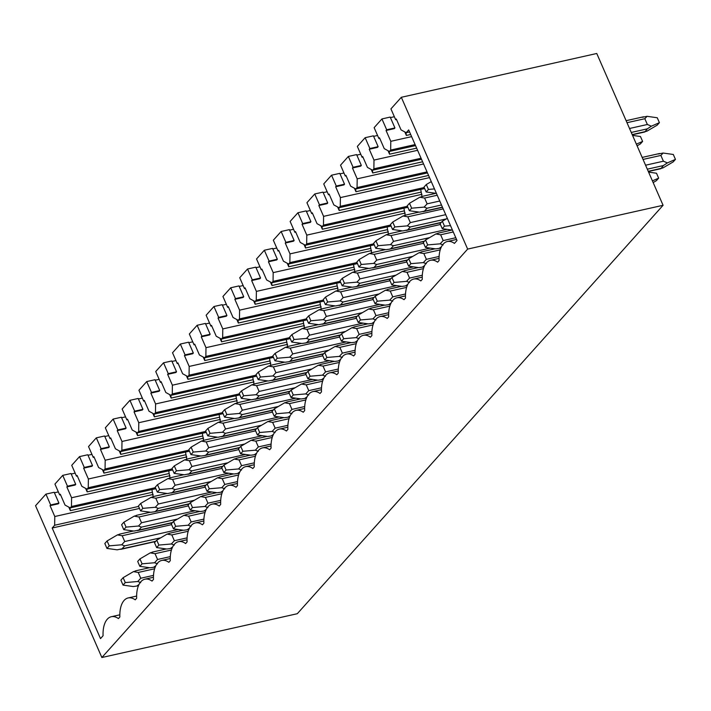<?xml version="1.0" encoding="UTF-8"?>
<svg xmlns="http://www.w3.org/2000/svg" width="711" height="711" viewBox="0 0 711 711"><rect width="100%" height="100%" fill="white"/><g stroke="black" fill="none" stroke-linecap="round" stroke-linejoin="round"><path stroke-width="1.07" d="M396.525 119.537L395.671 119.732L390.934 108.89L401.324 97.291L467.642 249.09L101.869 657.515L35.55 505.717L45.931 494.118L50.668 504.961L58.933 503.112L58.302 503.815L50.046 505.663L50.668 504.961M467.642 249.09L663.079 205.283L596.76 53.485L401.324 97.291M101.869 657.515L297.305 613.709L663.079 205.283M60.515 494.732L59.671 494.918L54.934 484.075L62.737 475.366L67.474 486.208L75.73 484.351L75.099 485.053L66.843 486.911L67.474 486.208M59.671 494.918L60.293 494.216L65.03 505.059L70.202 507.894L71.464 506.49L71.58 497.753L66.843 486.911M77.321 475.97L76.468 476.157L71.731 465.314L79.534 456.604L84.271 467.447L92.528 465.598L91.906 466.3L83.64 468.149L84.271 467.447M76.468 476.157L77.099 475.463L81.836 486.306L87.009 489.132L88.262 487.728L88.377 478.992L83.64 468.149M94.119 457.209L93.265 457.404L88.528 446.561L96.332 437.843L101.069 448.685L109.334 446.837L108.703 447.539L100.447 449.388L101.069 448.685M93.265 457.404L93.896 456.702L98.633 467.545L103.806 470.371L105.059 468.967L105.184 460.23L100.447 449.388M110.916 438.447L110.072 438.643L105.335 427.8L113.138 419.081L117.875 429.924L126.131 428.075L125.5 428.777L117.244 430.626L117.875 429.924M110.072 438.643L110.694 437.94L115.431 448.783L120.603 451.609L121.865 450.205L121.981 441.469L117.244 430.626M127.722 419.694L126.869 419.881L122.132 409.038L129.935 400.329L134.672 411.171L142.929 409.314L142.307 410.016L134.041 411.873L134.672 411.171M126.869 419.881L127.5 419.179L132.237 430.022L137.41 432.848L138.663 431.453L138.778 422.716L134.041 411.873M144.52 400.933L143.666 401.12L138.929 390.277L146.733 381.567L151.47 392.41L159.735 390.561L159.104 391.254L150.848 393.112L151.47 392.41M143.666 401.12L144.297 400.417L149.034 411.26L154.207 414.095L155.46 412.691L155.585 403.955L150.848 393.112M161.317 382.171L160.473 382.367L155.736 371.524L163.539 362.806L168.276 373.648L176.532 371.8L175.901 372.502L167.645 374.35L168.276 373.648M160.473 382.367L161.095 381.665L165.832 392.508L171.004 395.334L172.266 393.93L172.382 385.193L167.645 374.35M178.123 363.41L177.27 363.605L172.533 352.763L180.336 344.044L185.073 354.887L193.33 353.038L192.708 353.74L184.442 355.589L185.073 354.887M177.27 363.605L177.901 362.903L182.638 373.746L187.811 376.572L189.064 375.168L189.179 366.432L184.442 355.589M194.921 344.657L194.067 344.844L189.33 334.001L197.143 325.283L201.88 336.125L210.136 334.277L209.505 334.979L201.249 336.827L201.88 336.125M194.067 344.844L194.698 344.142L199.436 354.985L204.608 357.811L205.861 356.407L205.986 347.67L201.249 336.827M211.718 325.896L210.874 326.082L206.137 315.24L213.94 306.53L218.677 317.373L226.933 315.515L226.302 316.217L218.046 318.075L218.677 317.373M210.874 326.082L211.496 325.38L216.233 336.223L221.405 339.058L222.667 337.654L222.783 328.917L218.046 318.075M228.524 307.134L227.671 307.33L222.934 296.487L230.737 287.768L235.474 298.611L243.731 296.763L243.109 297.465L234.852 299.313L235.474 298.611M227.671 307.33L228.302 306.628L233.039 317.47L238.212 320.297L239.465 318.892L239.589 310.156L234.852 299.313M245.322 288.373L244.468 288.568L239.731 277.725L247.544 269.007L252.281 279.85L260.537 278.001L259.906 278.703L251.65 280.552L252.281 279.85M244.468 288.568L245.099 287.866L249.837 298.709L255.009 301.535L256.262 300.131L256.387 291.394L251.65 280.552M262.128 269.611L261.275 269.807L256.538 258.964L264.341 250.245L269.078 261.088L277.334 259.239L276.703 259.942L268.447 261.79L269.078 261.088M261.275 269.807L261.897 269.105L266.634 279.947L271.806 282.774L273.068 281.369L273.184 272.633L268.447 261.79M278.925 250.859L278.072 251.045L273.335 240.202L281.138 231.493L285.875 242.335L294.132 240.478L293.51 241.18L285.253 243.038L285.875 242.335M278.072 251.045L278.703 250.343L283.44 261.186L288.613 264.012L289.866 262.617L289.99 253.88L285.253 243.038M295.723 232.097L294.869 232.284L290.132 221.441L297.945 212.731L302.682 223.574L310.938 221.725L310.307 222.419L302.051 224.276L302.682 223.574M294.869 232.284L295.5 231.582L300.238 242.424L305.41 245.259L306.663 243.855L306.788 235.119L302.051 224.276M312.529 213.336L311.676 213.531L306.939 202.688L314.742 193.97L319.479 204.812L327.735 202.964L327.104 203.666L318.848 205.515L319.479 204.812M311.676 213.531L312.298 212.829L317.035 223.672L322.207 226.498L323.469 225.094L323.585 216.357L318.848 205.515M329.326 194.574L328.473 194.77L323.736 183.927L331.539 175.208L336.276 186.051L344.533 184.202L343.911 184.904L335.654 186.753L336.276 186.051M328.473 194.77L329.104 194.067L333.841 204.91L339.014 207.736L340.267 206.332L340.391 197.596L335.654 186.753M346.124 175.821L345.27 176.008L340.533 165.165L348.346 156.447L353.083 167.289L361.339 165.441L360.708 166.143L352.452 167.992L353.083 167.289M345.27 176.008L345.901 175.306L350.639 186.149L355.811 188.975L357.064 187.571L357.189 178.834L352.452 167.992M362.93 157.06L362.077 157.247L357.34 146.404L365.143 137.694L369.88 148.537L378.136 146.679L377.505 147.381L369.249 149.239L369.88 148.537M362.077 157.247L362.699 156.544L367.436 167.387L372.608 170.222L373.87 168.818L373.986 160.082L369.249 149.239M379.727 138.298L378.874 138.494L374.137 127.651L381.94 118.933L386.677 129.775L394.934 127.927L394.312 128.629L386.055 130.477L386.677 129.775M378.874 138.494L379.505 137.792L384.242 148.635L389.415 151.461L390.668 150.057L390.792 141.32L386.055 130.477M395.671 119.732L396.303 119.03L401.04 129.873L406.212 132.699L408.692 129.926L457.013 240.522L454.436 243.402A24.787 12.914 -102.6 0 0 447.335 241.518A24.787 12.914 -102.6 0 0 439.078 260.546L437.638 262.163A24.787 12.914 -102.6 0 0 430.537 260.279A24.787 12.914 -102.6 0 0 422.281 279.307L420.841 280.916A24.787 12.914 -102.6 0 0 413.74 279.041A24.787 12.914 -102.6 0 0 405.483 298.069L404.035 299.678A24.787 12.914 -102.6 0 0 396.934 297.802A24.787 12.914 -102.6 0 0 388.677 316.822L387.237 318.439A24.787 12.914 -102.6 0 0 380.136 316.555A24.787 12.914 -102.6 0 0 371.88 335.583L370.431 337.201A24.787 12.914 -102.6 0 0 363.339 335.316A24.787 12.914 -102.6 0 0 355.082 354.345L353.634 355.953A24.787 12.914 -102.6 0 0 346.533 354.078A24.787 12.914 -102.6 0 0 338.276 373.106L336.836 374.715A24.787 12.914 -102.6 0 0 329.735 372.84A24.787 12.914 -102.6 0 0 321.479 391.868L320.03 393.476A24.787 12.914 -102.6 0 0 312.938 391.601A24.787 12.914 -102.6 0 0 304.681 410.62L303.233 412.238A24.787 12.914 -102.6 0 0 296.132 410.354A24.787 12.914 -102.6 0 0 287.875 429.382L286.435 430.999A24.787 12.914 -102.6 0 0 279.334 429.115A24.787 12.914 -102.6 0 0 271.078 448.143L269.629 449.752A24.787 12.914 -102.6 0 0 262.537 447.877A24.787 12.914 -102.6 0 0 254.28 466.905L252.832 468.513A24.787 12.914 -102.6 0 0 245.73 466.638A24.787 12.914 -102.6 0 0 237.474 485.657L236.034 487.275A24.787 12.914 -102.6 0 0 228.933 485.391A24.787 12.914 -102.6 0 0 220.677 504.419L219.228 506.036A24.787 12.914 -102.6 0 0 212.136 504.152A24.787 12.914 -102.6 0 0 203.879 523.18L202.431 524.789A24.787 12.914 -102.6 0 0 195.329 522.914A24.787 12.914 -102.6 0 0 187.073 541.942L185.633 543.551A24.787 12.914 -102.6 0 0 178.532 541.675A24.787 12.914 -102.6 0 0 170.276 560.703L168.827 562.312A24.787 12.914 -102.6 0 0 161.735 560.437A24.787 12.914 -102.6 0 0 153.478 579.456L152.03 581.074A24.787 12.914 -102.6 0 0 144.928 579.189A24.787 12.914 -102.6 0 0 136.672 598.218L135.232 599.835A24.787 12.914 -102.6 0 0 128.131 597.951A24.787 12.914 -102.6 0 0 119.875 616.979L118.426 618.588A24.787 12.914 -102.6 0 0 111.334 616.713A24.787 12.914 -102.6 0 0 103.077 635.741L100.5 638.611L52.179 528.015L54.658 525.242L138.609 506.428M54.658 525.242L54.783 516.506L50.046 505.663M390.428 117.591L394.356 116.711M381.94 118.933L390.197 117.084L394.934 127.927M373.622 136.352L377.559 135.472M365.143 137.694L373.399 135.837L378.136 146.679M356.824 155.114L360.753 154.234M348.346 156.447L356.602 154.598L361.339 165.441M340.027 173.866L343.955 172.986M331.539 175.208L339.796 173.36L344.533 184.202M323.221 192.628L327.158 191.748M314.742 193.97L322.998 192.121L327.735 202.964M306.423 211.389L310.351 210.509M297.945 212.731L306.201 210.883L310.938 221.725M289.626 230.151L293.554 229.271M281.138 231.493L289.395 229.635L294.132 240.478M272.82 248.912L276.757 248.023M264.341 250.245L272.597 248.397L277.334 259.239M256.022 267.665L259.95 266.785M247.544 269.007L255.8 267.158L260.537 278.001M239.216 286.426L243.153 285.546M230.737 287.768L238.994 285.92L243.731 296.763M222.419 305.188L226.356 304.308M213.94 306.53L222.196 304.672L226.933 315.515M205.621 323.949L209.549 323.061M197.143 325.283L205.399 323.434L210.136 334.277M188.815 342.702L192.752 341.822M180.336 344.044L188.593 342.195L193.33 353.038M172.018 361.464L175.955 360.584M163.539 362.806L171.795 360.957L176.532 371.8M155.22 380.225L159.148 379.345M146.733 381.567L154.998 379.718L159.735 390.561M138.414 398.987L142.351 398.107M129.935 400.329L138.192 398.471L142.929 409.314M121.617 417.748L125.554 416.859M113.138 419.081L121.394 417.233L126.131 428.075M104.819 436.501L108.747 435.621M96.332 437.843L104.597 435.994L109.334 446.837M88.013 455.262L91.95 454.382M79.534 456.604L87.791 454.756L92.528 465.598M71.216 474.024L75.144 473.144M62.737 475.366L70.993 473.508L75.73 484.351M54.418 492.785L58.346 491.896M45.931 494.118L54.196 492.27L58.933 503.112M106.961 548.412L109.245 545.861L107.094 540.947L104.81 543.497L106.961 548.412L117.155 549.825L122.008 548.839L124.656 545.879L121.714 544.777L124.718 541.515L122.194 535.73L117.404 534.903L119.608 534.317M151.923 489.577L153.158 496.598M168.72 470.815L169.956 477.836M185.518 452.054L186.762 459.075M202.324 433.292L203.559 440.322M219.121 414.531L220.357 421.561M235.928 395.778L237.163 402.799M252.725 377.017L253.96 384.038M269.522 358.255L270.758 365.276M286.329 339.494L287.564 346.524M303.126 320.741L304.361 327.762M319.923 301.979L321.159 309.001M336.73 283.218L337.965 290.239M353.527 264.456L354.762 271.486M370.324 245.704L371.56 252.725M387.131 226.942L388.366 233.963M403.928 208.181L405.163 215.202M420.725 189.419L421.961 196.449M180.141 529.766A3.306 1.724 77.4 0 1 180.363 530.815M196.938 511.005A3.306 1.724 77.4 0 1 197.169 512.053M213.735 492.252A3.306 1.724 77.4 0 1 213.967 493.292M230.542 473.49A3.306 1.724 77.4 0 1 230.764 474.539M247.339 454.729A3.306 1.724 77.4 0 1 247.57 455.778M264.137 435.967A3.306 1.724 77.4 0 1 264.368 437.016M280.943 417.206A3.306 1.724 77.4 0 1 281.165 418.255M297.74 398.453A3.306 1.724 77.4 0 1 297.971 399.502M314.538 379.692A3.306 1.724 77.4 0 1 314.769 380.74M331.344 360.93A3.306 1.724 77.4 0 1 331.566 361.979M348.141 342.169A3.306 1.724 77.4 0 1 348.372 343.217M364.939 323.416A3.306 1.724 77.4 0 1 365.17 324.465M381.745 304.655A3.306 1.724 77.4 0 1 381.967 305.703M398.542 285.893A3.306 1.724 77.4 0 1 398.773 286.942M415.34 267.132A3.306 1.724 77.4 0 1 415.571 268.18M432.146 248.37A3.306 1.724 77.4 0 1 432.368 249.419M448.943 229.617A3.306 1.724 77.4 0 1 449.174 230.666M123.039 585.1L125.287 582.585L123.136 577.67L120.888 580.185L123.039 585.1L133.241 586.539L136.752 586.06L139.018 584.486M140.698 582.602L137.756 581.5L140.76 578.239L138.236 572.453L133.446 571.626L135.65 571.04M125.287 582.585L137.756 581.5M123.136 577.67L133.446 571.626M109.245 545.861L121.714 544.777M107.094 540.947L117.404 534.903M139.836 566.338L142.084 563.823L139.943 558.908L137.694 561.423L139.836 566.338L150.048 567.778L153.549 567.298L155.816 565.725M157.504 563.841L154.563 562.739L157.558 559.477L155.034 553.691L150.252 552.865L152.447 552.278M142.084 563.823L154.563 562.739M139.943 558.908L150.252 552.865M123.758 529.651L126.043 527.109L123.892 522.194L121.617 524.736L123.758 529.651L133.952 531.064L138.814 530.077L141.453 527.127L138.521 526.016L141.516 522.754L138.992 516.977L134.201 516.15L136.405 515.555M126.043 527.109L138.521 526.016M123.892 522.194L134.201 516.15M156.642 547.577L158.891 545.07L156.74 540.156L154.491 542.662L156.642 547.577L166.845 549.025L170.356 548.537L172.613 546.972M174.302 545.088L171.36 543.977L174.364 540.716L171.831 534.93L167.049 534.112L169.245 533.517M158.891 545.07L171.36 543.977M156.74 540.156L167.049 534.112M140.565 510.898L142.84 508.347L140.698 503.432L138.414 505.983L140.565 510.898L150.759 512.302L154.305 511.822L155.611 511.316L158.26 508.365L155.318 507.263L158.322 503.992L155.789 498.215L151.008 497.389L153.203 496.802M142.84 508.347L155.318 507.263M140.698 503.432L151.008 497.389M173.44 528.815L175.688 526.309L173.537 521.394L171.289 523.9L173.44 528.815L183.642 530.264L187.153 529.784L189.419 528.211M191.099 526.327L188.157 525.216L191.161 521.954L188.637 516.177L183.847 515.351L186.051 514.764M175.688 526.309L188.157 525.216M173.537 521.394L183.847 515.351M157.362 492.136L159.646 489.586L157.495 484.671L155.211 487.222L157.362 492.136L167.556 493.55L172.409 492.563L175.057 489.603L172.115 488.501L175.119 485.24L172.595 479.454L167.805 478.627L170.009 478.041M159.646 489.586L172.115 488.501M157.495 484.671L167.805 478.627M190.237 510.063L192.485 507.547L190.344 502.633L188.095 505.148L190.237 510.063L200.449 511.502L203.95 511.022L206.217 509.449M207.905 507.565L204.964 506.463L207.959 503.201L205.435 497.416L200.653 496.589L202.848 496.002M192.485 507.547L204.964 506.463M190.344 502.633L200.653 496.589M174.159 473.375L176.444 470.824L174.293 465.909L172.018 468.46L174.159 473.375L184.353 474.788L189.215 473.802L191.863 470.842L188.922 469.74L191.917 466.478L189.393 460.692L184.602 459.866L186.806 459.279M176.444 470.824L188.922 469.74M174.293 465.909L184.602 459.866M207.043 491.301L209.292 488.786L207.141 483.871L204.892 486.386L207.043 491.301L217.246 492.741L220.757 492.261L223.014 490.688M224.703 488.804L221.761 487.702L224.765 484.44L222.232 478.654L217.45 477.828L219.646 477.241M209.292 488.786L221.761 487.702M207.141 483.871L217.45 477.828M190.966 454.613L193.241 452.072L191.099 447.148L188.815 449.699L190.966 454.613L201.16 456.027L204.706 455.538L206.012 455.04L208.661 452.089L205.719 450.978L208.723 447.717L206.19 441.931L201.409 441.104L203.604 440.518M193.241 452.072L205.719 450.978M191.099 447.148L201.409 441.104M223.841 472.539L226.089 470.024L223.938 465.11L221.69 467.625L223.841 472.539L234.043 473.988L237.554 473.499L239.82 471.926M241.5 470.051L238.567 468.94L241.562 465.678L239.038 459.893L234.248 459.066L236.452 458.479M226.089 470.024L238.567 468.94M223.938 465.11L234.248 459.066M207.763 435.852L210.047 433.31L207.896 428.395L205.612 430.937L207.763 435.852L217.957 437.265L222.81 436.278L225.458 433.328L222.516 432.217L225.52 428.955L222.996 423.178L218.206 422.352L220.41 421.765M210.047 433.31L222.516 432.217M207.896 428.395L218.206 422.352M240.638 453.778L242.886 451.272L240.745 446.357L238.496 448.863L240.638 453.778L250.85 455.227L254.351 454.747L256.618 453.174M258.306 451.289L255.365 450.179L258.36 446.917L255.836 441.14L251.054 440.313L253.249 439.718M242.886 451.272L255.365 450.179M240.745 446.357L251.054 440.313M224.56 417.099L226.845 414.549L224.703 409.634L222.419 412.184L224.56 417.099L234.754 418.512L238.309 418.024L239.616 417.517L242.264 414.566L239.323 413.464L242.318 410.203L239.794 404.417L235.003 403.59L237.207 403.004M226.845 414.549L239.323 413.464M224.703 409.634L235.003 403.59M257.444 435.016L259.693 432.51L257.542 427.595L255.293 430.102L257.444 435.016L267.647 436.465L271.158 435.985L273.415 434.412M275.104 432.528L272.162 431.426L275.166 428.155L272.633 422.378L267.851 421.552L270.047 420.965M259.693 432.51L272.162 431.426M257.542 427.595L267.851 421.552M241.367 398.338L243.642 395.787L241.5 390.872L239.216 393.423L241.367 398.338L251.561 399.751L256.413 398.764L259.062 395.805L256.12 394.703L259.124 391.441L256.591 385.655L251.81 384.829L254.005 384.242M243.642 395.787L256.12 394.703M241.5 390.872L251.81 384.829M274.242 416.264L276.49 413.749L274.339 408.834L272.091 411.349L274.242 416.264L284.444 417.704L287.955 417.224L290.221 415.651M291.901 413.766L288.968 412.664L291.963 409.403L289.439 403.617L284.649 402.79L286.853 402.204M276.49 413.749L288.968 412.664M274.339 408.834L284.649 402.79M258.164 379.576L260.448 377.026L258.297 372.111L256.013 374.661L258.164 379.576L268.358 380.989L273.22 380.003L275.859 377.052L272.917 375.941L275.921 372.68L273.397 366.894L268.607 366.067L270.811 365.481M260.448 377.026L272.917 375.941M258.297 372.111L268.607 366.067M291.039 397.502L293.288 394.987L291.146 390.072L288.897 392.588L291.039 397.502L301.251 398.951L304.752 398.462L307.019 396.889M308.707 395.005L305.766 393.903L308.761 390.641L306.237 384.855L301.455 384.029L303.65 383.442M293.288 394.987L305.766 393.903M291.146 390.072L301.455 384.029M274.961 360.815L277.246 358.273L275.104 353.358L272.82 355.9L274.961 360.815L285.155 362.228L288.71 361.748L290.017 361.241L292.665 358.291L289.724 357.18L292.719 353.918L290.195 348.141L285.404 347.315L287.608 346.719M277.246 358.273L289.724 357.18M275.104 353.358L285.404 347.315M307.845 378.741L310.094 376.235L307.943 371.32L305.694 373.826L307.845 378.741L318.048 380.189L321.559 379.701L323.816 378.136M325.505 376.252L322.563 375.141L325.567 371.88L323.034 366.094L318.252 365.276L320.448 364.681M310.094 376.235L322.563 375.141M307.943 371.32L318.252 365.276M291.768 342.062L294.052 339.511L291.901 334.597L289.617 337.147L291.768 342.062L301.962 343.466L305.517 342.986L306.814 342.48L309.463 339.529L306.521 338.427L309.525 335.157L306.992 329.38L302.211 328.553L304.406 327.967M294.052 339.511L306.521 338.427M291.901 334.597L302.211 328.553M324.643 359.979L326.891 357.473L324.74 352.558L322.492 355.065L324.643 359.979L334.845 361.428L338.356 360.948L340.622 359.375M342.302 357.491L339.369 356.389L342.364 353.118L339.84 347.341L335.05 346.515L337.254 345.928M326.891 357.473L339.369 356.389M324.74 352.558L335.05 346.515M308.565 323.301L310.849 320.75L308.698 315.835L306.414 318.386L308.565 323.301L318.759 324.714L323.621 323.727L326.26 320.768L323.318 319.666L326.322 316.404L323.798 310.618L319.008 309.792L321.212 309.205M310.849 320.75L323.318 319.666M308.698 315.835L319.008 309.792M341.44 341.227L343.689 338.712L341.547 333.797L339.298 336.312L341.44 341.227L351.652 342.666L355.153 342.187L357.42 340.613M359.108 338.729L356.167 337.627L359.162 334.366L356.638 328.58L351.856 327.753L354.051 327.167M343.689 338.712L356.167 337.627M341.547 333.797L351.856 327.753M325.362 304.539L327.647 301.988L325.505 297.074L323.221 299.624L325.362 304.539L335.556 305.952L340.418 304.966L343.066 302.006L340.125 300.904L343.12 297.642L340.596 291.857L335.814 291.03L338.009 290.444M327.647 301.988L340.125 300.904M325.505 297.074L335.814 291.03M358.246 322.465L360.495 319.95L358.344 315.035L356.095 317.55L358.246 322.465L368.449 323.905L371.96 323.425L374.217 321.852M375.906 319.968L372.964 318.866L375.968 315.604L373.435 309.818L368.654 308.992L370.849 308.405M360.495 319.95L372.964 318.866M358.344 315.035L368.654 308.992M342.169 285.778L344.453 283.236L342.302 278.312L340.018 280.863L342.169 285.778L352.363 287.191L355.918 286.702L357.215 286.204L359.864 283.254L356.922 282.143L359.926 278.881L357.393 273.095L352.612 272.269L354.807 271.682M344.453 283.236L356.922 282.143M342.302 278.312L352.612 272.269M375.044 303.704L377.292 301.197L375.141 296.274L372.893 298.789L375.044 303.704L385.246 305.152L388.757 304.663L391.023 303.09M392.703 301.215L389.77 300.104L392.765 296.843L390.241 291.057L385.451 290.23L387.655 289.644M377.292 301.197L389.77 300.104M375.141 296.274L385.451 290.23M358.966 267.016L361.25 264.474L359.099 259.559L356.815 262.101L358.966 267.016L369.16 268.429L374.022 267.443L376.661 264.492L373.719 263.381L376.723 260.119L374.199 254.342L369.409 253.516L371.613 252.929M361.25 264.474L373.719 263.381M359.099 259.559L369.409 253.516M391.841 284.942L394.09 282.436L391.948 277.521L389.699 280.027L391.841 284.942L402.053 286.391L405.554 285.911L407.821 284.338M409.509 282.454L406.568 281.343L409.563 278.081L407.039 272.304L402.257 271.478L404.452 270.882M394.09 282.436L406.568 281.343M391.948 277.521L402.257 271.478M375.764 248.263L378.048 245.713L375.906 240.798L373.622 243.349L375.764 248.263L385.957 249.677L389.512 249.188L390.819 248.681L393.467 245.73L390.526 244.628L393.521 241.367L390.997 235.581L386.215 234.754L388.41 234.168M378.048 245.713L390.526 244.628M375.906 240.798L386.215 234.754M408.647 266.19L410.896 263.674L408.745 258.76L406.496 261.266L408.647 266.19L418.85 267.629L422.361 267.149L424.618 265.576M426.307 263.692L423.365 262.59L426.369 259.328L423.845 253.543L419.055 252.716L421.259 252.129M410.896 263.674L423.365 262.59M408.745 258.76L419.055 252.716M392.57 229.502L394.854 226.951L392.703 222.036L390.419 224.587L392.57 229.502L402.764 230.915L407.616 229.929L410.265 226.969L407.323 225.867L410.327 222.605L407.794 216.819L403.013 215.993L405.208 215.406M394.854 226.951L407.323 225.867M392.703 222.036L403.013 215.993M425.445 247.428L427.693 244.913L425.542 239.998L423.294 242.513L425.445 247.428L435.647 248.868L439.158 248.388L441.424 246.815M443.104 244.931L440.171 243.829L443.166 240.567L440.642 234.781L435.852 233.955L438.056 233.368M427.693 244.913L440.171 243.829M425.542 239.998L435.852 233.955M409.367 210.74L411.651 208.19L409.5 203.275L407.225 205.826L409.367 210.74L419.561 212.154L424.423 211.167L427.062 208.216L424.129 207.105L427.124 203.844L424.6 198.058L419.81 197.231L422.014 196.645M411.651 208.19L424.129 207.105M409.5 203.275L419.81 197.231M452.454 230.115L442.242 228.666L444.491 226.151L450.507 225.627M444.491 226.151L442.349 221.237L447.317 218.33M426.165 191.979L428.449 189.437L426.307 184.522L424.023 187.064L426.165 191.979L436.421 193.392M442.349 221.237L440.1 223.752L442.242 228.666M428.449 189.437L434.465 188.913M426.307 184.522L431.275 181.607M632.55 135.392L640.46 136.512L642.611 141.427L640.362 143.942L637.109 145.844M636.372 144.155L642.611 141.427M648.592 172.115L656.502 173.235L658.653 178.15L656.404 180.665L653.151 182.567M652.414 180.87L658.653 178.15M658.288 154.011L663.096 153.034L660.875 155.433L663.399 161.21L667.407 162.899L663.336 165.583L660.91 168.694L648.325 171.52M642.246 117.297L647.054 116.311L644.833 118.71L647.357 124.487L651.365 126.185L647.294 128.86L644.868 131.97L632.283 134.797M647.054 116.311L657.257 117.759L659.408 122.674L657.16 125.18L646.85 131.224L632.203 134.601M651.365 126.185L659.408 122.674M663.096 153.034L673.299 154.474L675.45 159.388L673.201 161.904L662.892 167.947L648.245 171.324M667.407 162.899L675.45 159.388M52.179 528.015L139.489 508.445M54.783 516.506L153.185 494.447M68.816 507.13L70.345 510.64L152.243 492.279M70.202 507.894L155.86 488.688M71.464 506.49L155.416 487.666M71.58 497.753L169.991 475.695M85.613 488.368L87.151 491.879L169.04 473.526M87.009 489.132L172.657 469.935M88.262 487.728L172.213 468.913M88.377 478.992L186.789 456.933M102.42 469.615L103.948 473.117L185.838 454.764M103.806 470.371L189.455 451.174M105.059 468.967L189.01 450.152M105.184 460.23L203.586 438.172M119.217 450.854L120.746 454.365L202.644 436.003M120.603 451.609L206.261 432.412M121.865 450.205L205.817 431.39M121.981 441.469L220.392 419.41M136.014 432.092L137.552 435.603L219.441 417.241M137.41 432.848L223.058 413.651M138.663 431.453L222.614 412.629M138.778 422.716L237.19 400.657M152.821 413.331L154.349 416.842L236.239 398.489M154.207 414.095L239.856 394.889M155.46 412.691L239.411 393.867M155.585 403.955L253.987 381.896M169.618 394.569L171.155 398.08L253.045 379.727M171.004 395.334L256.662 376.137M172.266 393.93L256.218 375.115M172.382 385.193L270.793 363.134M186.415 375.817L187.953 379.319L269.842 360.966M187.811 376.572L273.459 357.375M189.064 375.168L273.015 356.353M189.179 366.432L287.591 344.373M203.222 357.055L204.75 360.566L286.64 342.204M204.608 357.811L290.257 338.614M205.861 356.407L289.812 337.592M205.986 347.67L304.388 325.611M220.019 338.294L221.556 341.804L303.446 323.443M221.405 339.058L307.063 319.852M222.667 337.654L306.619 318.83M222.783 328.917L321.194 306.859M236.816 319.532L238.354 323.043L320.243 304.69M238.212 320.297L323.861 301.1M239.465 318.892L323.416 300.078M239.589 310.156L337.992 288.097M253.623 300.78L255.151 304.281L337.041 285.929M255.009 301.535L340.658 282.338M256.262 300.131L340.214 281.316M256.387 291.394L354.789 269.336M270.42 282.018L271.958 285.529L353.847 267.167M271.806 282.774L357.464 263.577M273.068 281.369L357.02 262.555M273.184 272.633L371.595 250.574M287.217 263.257L288.755 266.767L370.644 248.406M288.613 264.012L374.262 244.815M289.866 262.617L373.817 243.793M289.99 253.88L388.393 231.822M304.024 244.495L305.552 248.006L387.442 229.653M305.41 245.259L391.068 226.054M306.663 243.855L390.615 225.04M306.788 235.119L405.19 213.06M320.821 225.743L322.359 229.244L404.248 210.891M322.207 226.498L407.865 207.301M323.469 225.094L407.421 206.279M323.585 216.357L421.996 194.299M337.627 206.981L339.156 210.483L421.045 192.13M339.014 207.736L424.663 188.539M340.267 206.332L424.218 187.517M340.391 197.596L429.524 177.617M354.425 188.219L355.953 191.73L428.582 175.448M355.811 188.975L427.471 172.915M357.064 187.571L427.027 171.893M357.189 178.834L423.56 163.957M371.222 169.458L372.76 172.969L422.61 161.788M372.608 170.222L421.507 159.255M373.87 168.818L421.063 158.242M373.986 160.082L417.597 150.305M388.028 150.696L389.557 154.207L416.646 148.137M389.415 151.461L415.544 145.604M390.668 150.057L415.091 144.582M390.792 141.32L411.625 136.645M404.826 131.944L406.354 135.446L410.682 134.477M406.212 132.699L409.572 131.944M406.025 132.593L406.354 135.446M389.219 151.354L389.557 154.207M372.422 170.116L372.76 172.969M355.624 188.877L355.953 191.73M338.818 207.63L339.156 210.483M322.021 226.391L322.359 229.244M305.215 245.153L305.552 248.006M288.417 263.914L288.755 266.767M271.62 282.667L271.958 285.529M254.814 301.428L255.151 304.281M238.016 320.19L238.354 323.043M221.219 338.951L221.556 341.804M204.413 357.713L204.75 360.566M187.615 376.466L187.953 379.319M170.818 395.227L171.155 398.08M154.011 413.989L154.349 416.842M137.214 432.75L137.552 435.603M120.417 451.503L120.746 454.365M103.61 470.264L103.948 473.117M86.813 489.026L87.151 491.879M70.016 507.787L70.345 510.64M122.194 535.73L171.618 524.656M124.718 541.515L178.292 529.508M138.058 585.562L138.574 585.446M140.76 578.239L153.505 575.377M138.236 572.453L154.616 568.782M124.656 545.879L160.766 537.792M122.008 548.839L155.727 541.284M154.856 566.8L155.371 566.685M157.558 559.477L170.302 556.624M155.034 553.691L171.413 550.021M141.516 522.754L195.09 510.747M141.453 527.127L177.572 519.03M138.814 530.077L172.533 522.523M138.992 516.977L188.415 505.894M171.653 548.039L172.169 547.923M174.364 540.716L187.1 537.863M171.831 534.93L188.219 531.259M158.322 503.992L211.896 491.985M158.26 508.365L194.37 500.268M155.611 511.316L189.33 503.761M155.789 498.215L205.221 487.133M188.459 529.277L188.975 529.162M191.161 521.954L203.906 519.101M188.637 516.177L205.017 512.507M175.119 485.24L228.693 473.224M175.057 489.603L211.167 481.507M172.409 492.563L206.128 485M172.595 479.454L222.019 468.371M205.257 510.525L205.772 510.4M207.959 503.201L220.703 500.34M205.435 497.416L221.814 493.745M191.917 466.478L245.499 454.471M191.863 470.842L227.973 462.754M189.215 473.802L222.934 466.238M189.393 460.692L238.816 449.619M222.054 491.763L222.57 491.648M224.765 484.44L237.501 481.578M222.232 478.654L238.62 474.984M208.723 447.717L262.297 435.71M208.661 452.089L244.771 443.993M206.012 455.04L239.731 447.486M206.19 441.931L255.622 430.857M238.86 473.002L239.376 472.886M241.562 465.678L254.307 462.825M239.038 459.893L255.418 456.222M225.52 428.955L279.094 416.948M225.458 433.328L261.568 425.231M222.81 436.278L256.529 428.724M222.996 423.178L272.42 412.096M255.658 454.24L256.173 454.125M258.36 446.917L271.104 444.064M255.836 441.14L272.215 437.461M242.318 410.203L295.9 398.187M242.264 414.566L278.374 406.47M239.616 417.517L273.335 409.963M239.794 404.417L289.217 393.334M272.455 435.479L272.971 435.363M275.166 428.155L287.902 425.302M272.633 422.378L289.022 418.708M259.124 391.441L312.698 379.425M259.062 395.805L295.172 387.717M256.413 398.764L290.132 391.201M256.591 385.655L306.023 374.573M289.261 416.726L289.777 416.61M291.963 409.403L304.708 406.541M289.439 403.617L305.819 399.946M275.921 372.68L329.495 360.673M275.859 377.052L311.969 368.956M273.22 380.003L306.93 372.448M273.397 366.894L322.821 355.82M306.059 397.964L306.574 397.849M308.761 390.641L321.505 387.788M306.237 384.855L322.616 381.185M292.719 353.918L346.301 341.911M292.665 358.291L328.775 350.194M290.017 361.241L323.736 353.687M290.195 348.141L339.627 337.058M322.856 379.203L323.372 379.087M325.567 371.88L338.303 369.027M323.034 366.094L339.423 362.423M309.525 335.157L363.099 323.15M309.463 339.529L345.573 331.433M306.814 342.48L340.533 334.925M306.992 329.38L356.424 318.297M339.662 360.441L340.178 360.326M342.364 353.118L355.109 350.265M339.84 347.341L356.22 343.671M326.322 316.404L379.896 304.388M326.26 320.768L362.37 312.671M323.621 323.727L357.331 316.164M323.798 310.618L373.222 299.535M356.46 341.689L356.975 341.573M359.162 334.366L371.906 331.504M356.638 328.58L373.017 324.909M343.12 297.642L396.702 285.635M343.066 302.006L379.176 293.919M340.418 304.966L374.137 297.402M340.596 291.857L390.028 280.783M373.257 322.927L373.773 322.812M375.968 315.604L388.704 312.742M373.435 309.818L389.824 306.148M359.926 278.881L413.5 266.874M359.864 283.254L395.974 275.157M357.215 286.204L390.934 278.65M357.393 273.095L406.825 262.021M390.063 304.166L390.579 304.05M392.765 296.843L405.51 293.99M390.241 291.057L406.621 287.386M376.723 260.119L430.297 248.112M376.661 264.492L412.771 256.395M374.022 267.443L407.732 259.888M374.199 254.342L423.623 243.26M406.861 285.404L407.376 285.289M409.563 278.081L422.307 275.228M407.039 272.304L423.418 268.625M393.521 241.367L447.103 229.351M393.467 245.73L429.577 237.634M390.819 248.681L424.538 241.127M390.997 235.581L440.429 224.498M423.658 266.643L424.183 266.527M426.369 259.328L439.105 256.467M423.845 253.543L440.225 249.872M410.327 222.605L445.717 214.669M410.265 226.969L446.375 218.881M407.616 229.929L441.335 222.365M407.794 216.819L443.193 208.892M440.465 247.89L440.98 247.775M443.166 240.567L455.795 237.732M440.642 234.781L453.263 231.955M427.124 203.844L439.754 201.017M427.062 208.216L441.478 204.981M424.423 211.167L442.42 207.132M424.6 198.058L437.221 195.232M647.303 169.174L663.336 165.583M643.046 159.424L660.875 155.433M645.57 165.21L663.399 161.21M631.261 132.45L647.294 128.86M629.528 128.487L647.357 124.487M627.004 122.701L644.833 118.71M119.386 534.157L133.464 531.001M136.752 586.06L138.476 585.677M135.428 570.88L149.541 567.716M120.71 549.345L155.487 541.542M153.549 567.307L155.274 566.916M152.225 552.118L166.347 548.954M137.507 530.584L172.293 522.789M136.183 515.395L150.27 512.24M170.356 548.545L172.071 548.154M169.022 533.357L183.145 530.193M154.314 511.822L189.09 504.028M152.981 496.633L167.067 493.478M187.153 529.784L188.877 529.402M185.829 514.595L199.942 511.431M171.111 493.061L205.888 485.266M169.787 477.881L183.865 474.717M203.95 511.022L205.675 510.64M202.626 495.834L216.748 492.67M187.908 474.308L222.694 466.505M186.584 459.119L200.671 455.964M220.757 492.261L222.472 491.879M219.423 477.081L233.546 473.917M204.715 455.547L239.491 447.752M203.382 440.358L217.468 437.203M237.554 473.508L239.278 473.117M236.23 458.319L250.343 455.156M221.512 436.785L256.289 428.991M220.188 421.596L234.266 418.441M254.351 454.747L256.076 454.365M253.027 439.558L267.149 436.394M238.309 418.024L273.095 410.229M236.985 402.835L251.072 399.68M271.158 435.985L272.873 435.603M269.825 420.796L283.947 417.633M255.116 399.262L289.892 391.468M253.783 384.082L267.869 380.918M287.955 417.224L289.679 416.842M286.631 402.044L300.744 398.88M271.913 380.509L306.69 372.706M270.589 365.321L284.667 362.166M304.752 398.471L306.477 398.08M303.428 383.282L317.55 380.118M288.71 361.748L323.496 353.954M287.386 346.559L301.473 343.404M321.559 379.71L323.274 379.319M320.234 364.521L334.348 361.357M305.517 342.986L340.293 335.192M304.184 327.798L318.27 324.643M338.356 360.948L340.08 360.566M337.032 345.759L351.145 342.595M322.314 324.225L357.091 316.431M320.99 309.045L335.068 305.881M355.153 342.187L356.878 341.804M353.829 327.007L367.951 323.834M339.111 305.472L373.897 297.669M337.787 290.284L351.874 287.128M371.96 323.434L373.675 323.043M370.635 308.245L384.749 305.081M355.918 286.711L390.695 278.916M354.585 271.522L368.671 268.367M388.757 304.672L390.481 304.281M387.433 289.484L401.546 286.32M372.715 267.949L407.501 260.155M371.391 252.76L385.478 249.605M405.554 285.911L407.279 285.529M404.23 270.722L418.352 267.558M389.512 249.188L424.298 241.393M388.188 233.999L402.275 230.844M422.361 267.149L424.076 266.767M421.036 251.961L435.15 248.797M406.319 230.426L441.096 222.632M404.986 215.246L419.072 212.082M439.158 248.388L440.882 248.006M437.834 233.208L451.947 230.044M423.116 211.674L442.509 207.328M421.792 196.485L435.879 193.33M626.124 120.692L643.544 116.791M642.166 157.415L659.586 153.514M456.542 239.456L447.335 241.518M439.043 258.377L430.537 260.279M422.245 277.13L413.74 279.041M405.439 295.892L396.934 297.802M388.641 314.653L380.136 316.555M371.844 333.415L363.339 335.316M355.038 352.167L346.533 354.078M338.24 370.929L329.735 372.84M321.443 389.69L312.938 391.601M304.637 408.452L296.132 410.354M287.839 427.213L279.334 429.115M271.042 445.966L262.537 447.877M254.236 464.727L245.73 466.638M237.438 483.489L228.933 485.391M220.641 502.25L212.136 504.152M203.835 521.003L195.329 522.914M187.037 539.765L178.532 541.675M170.24 558.526L161.735 560.437M153.434 577.288L144.928 579.189M136.636 596.049L128.131 597.951M119.839 614.802L111.334 616.713"/></g></svg>
